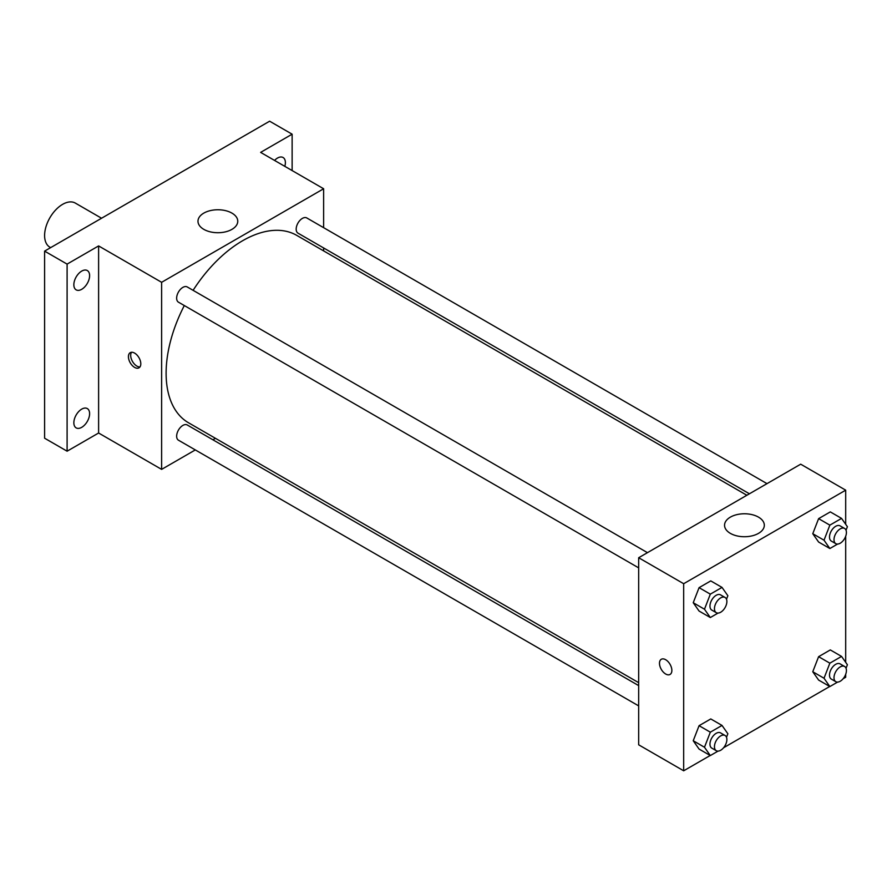 <?xml version="1.0" encoding="UTF-8"?>
<svg xmlns="http://www.w3.org/2000/svg" width="892" height="892" viewBox="0 0 892 892"><rect width="100%" height="100%" fill="white"/><g stroke="black" fill="none" stroke-linecap="round" stroke-linejoin="round"><path stroke-width="1.34" d="M101.565 218.239L75.329 203.086A25.455 14.696 120 0 0 55.717 209.91A25.455 14.696 120 0 0 44.6 235.533A25.455 14.696 120 0 0 49.874 247.184L50.643 247.63M195.315 449.925L161.619 469.382L98.611 433.01L67.101 451.196L44.6 438.206L44.6 251.12L269.629 121.201L292.13 134.19L292.13 170.573M215.429 438.318L212.887 439.789M81.73 427.324A11.15 6.434 -60 0 1 76.154 427.881A11.15 6.434 -60 0 1 74.449 418.95A11.15 6.434 -60 0 1 81.73 409.116A11.15 6.434 -60 0 1 87.304 408.569A11.15 6.434 -60 0 1 89.01 417.501A11.15 6.434 -60 0 1 81.73 427.324M81.73 289.298A11.15 6.434 -60 0 1 76.154 289.855A11.15 6.434 -60 0 1 74.449 280.913A11.15 6.434 -60 0 1 81.73 271.09A11.15 6.434 -60 0 1 87.304 270.544A11.15 6.434 -60 0 1 89.01 279.475A11.15 6.434 -60 0 1 81.73 289.298M98.611 433.01L98.611 245.924L67.101 264.11L44.6 251.12M67.101 451.196L67.101 264.11M161.619 469.382L161.619 282.307L98.611 245.924M161.619 282.307L323.629 188.758L260.631 152.387L292.13 134.19M203.811 229.355A19.892 11.485 180 0 1 197.979 221.238A19.892 11.485 180 0 1 217.871 209.754A19.892 11.485 180 0 1 237.763 221.238A19.892 11.485 180 0 1 225.486 231.853A19.892 11.485 180 0 1 203.811 229.355M274.558 160.426A11.15 6.434 -60 0 1 277.501 158.062A11.15 6.434 -60 0 1 283.076 157.516A11.15 6.434 -60 0 1 284.816 166.347M184.31 305.543A108.2 62.473 120 0 0 166.113 373.246A108.2 62.473 120 0 0 188.524 422.775L638.672 682.67M746.872 495.261L296.724 235.365A108.2 62.473 120 0 0 193.096 290.335M323.629 188.758L323.629 227.672M323.629 247.965L323.629 250.908M766.986 483.642L306.781 217.949A8.786 5.073 120 0 0 300.013 220.302A8.786 5.073 120 0 0 296.177 229.144A8.786 5.073 120 0 0 297.995 233.158L749.425 493.789M638.672 685.613L187.253 424.982A8.786 5.073 120 0 0 180.485 427.335A8.786 5.073 120 0 0 176.649 436.177A8.786 5.073 120 0 0 178.467 440.202L638.672 705.895M638.672 567.87L178.467 302.176A8.786 5.073 -60 0 1 178.467 292.03A8.786 5.073 -60 0 1 187.253 286.956L647.458 552.661M140.802 363.825A8.753 5.051 60 0 1 138.985 367.827A8.753 5.051 60 0 1 130.232 362.776A8.753 5.051 60 0 1 130.232 352.675A8.753 5.051 60 0 1 136.978 355.016A8.753 5.051 60 0 1 140.802 363.825M139.966 366.924A8.753 5.051 60 0 1 132.507 361.472A8.753 5.051 60 0 1 131.514 352.284M710.188 755.491L683.673 770.799L638.672 744.809L638.672 557.734L800.693 464.186L845.694 490.176L845.694 524.284M845.694 674.263L845.694 677.251L843.107 678.756M829.727 686.483L723.579 747.764M818.611 542.035L812.768 533.717L818.611 518.642L830.307 511.897L818.611 518.642L812.768 533.717L818.611 542.035L829.861 548.524L824.018 540.206L829.861 525.143L841.557 518.397L847.4 526.715L846.04 530.216M699.072 749.068L693.229 740.75L699.072 725.687L710.768 718.941L699.072 725.687L693.229 740.75L699.072 749.068L710.322 755.569L704.479 747.251L710.322 732.187L722.018 725.43L727.861 733.748L726.501 737.26M845.694 536.237L845.694 662.321M683.673 770.799L683.673 583.714L845.694 490.176M818.611 680.061L812.768 671.743L818.611 656.679L830.307 649.922L818.611 656.679L812.768 671.743L818.611 680.061L829.861 686.561L824.018 678.243L829.861 663.169L841.557 656.423L847.4 664.741L846.04 668.253M699.072 611.042L693.229 602.724L699.072 587.661L710.768 580.904L699.072 587.661L693.229 602.724L699.072 611.042L710.322 617.543L704.479 609.225L710.322 594.15L722.018 587.404L727.861 595.722L726.501 599.234M683.673 583.714L638.672 557.734M730.37 533.371A19.892 11.485 180 0 1 724.549 525.254A19.892 11.485 180 0 1 744.441 513.77A19.892 11.485 180 0 1 764.321 525.254A19.892 11.485 180 0 1 752.045 535.858A19.892 11.485 180 0 1 730.37 533.371M671.866 670.438A8.753 5.051 60 0 1 670.048 674.441A8.753 5.051 60 0 1 661.295 669.39A8.753 5.051 60 0 1 661.295 659.277A8.753 5.051 60 0 1 668.041 661.63A8.753 5.051 60 0 1 671.866 670.438M670.059 674.441A8.753 5.051 60 0 1 661.307 669.39A8.753 5.051 60 0 1 661.307 659.277M718.038 613.083L710.322 617.543M725.062 597.462L720.569 594.864A8.786 5.073 120 0 0 713.801 597.216A8.786 5.073 120 0 0 709.965 606.058A8.786 5.073 120 0 0 711.783 610.083L716.276 612.681A8.786 5.073 120 0 0 725.062 607.608A8.786 5.073 120 0 0 725.062 597.462A8.786 5.073 120 0 0 718.294 599.814A8.786 5.073 120 0 0 714.459 608.656A8.786 5.073 120 0 0 716.276 612.681M704.479 609.225L693.229 602.724M710.322 594.15L699.072 587.661M722.018 587.404L710.768 580.904M837.577 544.075L829.861 548.524M844.601 528.454L840.097 525.856A8.786 5.073 120 0 0 833.329 528.209A8.786 5.073 120 0 0 829.493 537.051A8.786 5.073 120 0 0 831.311 541.065L835.815 543.663A8.786 5.073 120 0 0 844.601 538.59A8.786 5.073 120 0 0 844.601 528.454A8.786 5.073 120 0 0 837.833 530.807A8.786 5.073 120 0 0 833.998 539.649A8.786 5.073 120 0 0 835.815 543.663M824.018 540.206L812.768 533.717M829.861 525.143L818.611 518.642M841.557 518.397L830.307 511.897M718.038 751.109L710.322 755.569M725.062 735.487L720.569 732.889A8.786 5.073 120 0 0 713.801 735.242A8.786 5.073 120 0 0 709.965 744.084A8.786 5.073 120 0 0 711.783 748.109L716.276 750.707A8.786 5.073 120 0 0 725.062 745.634A8.786 5.073 120 0 0 725.062 735.487A8.786 5.073 120 0 0 718.294 737.84A8.786 5.073 120 0 0 714.459 746.682A8.786 5.073 120 0 0 716.276 750.707M704.479 747.251L693.229 740.75M710.322 732.187L699.072 725.687M722.018 725.43L710.768 718.941M837.577 682.101L829.861 686.561M844.601 666.48L840.097 663.882A8.786 5.073 120 0 0 833.329 666.235A8.786 5.073 120 0 0 829.493 675.077A8.786 5.073 120 0 0 831.311 679.091L835.815 681.689A8.786 5.073 120 0 0 844.601 676.627A8.786 5.073 120 0 0 844.601 666.48A8.786 5.073 120 0 0 837.833 668.833A8.786 5.073 120 0 0 833.998 677.675A8.786 5.073 120 0 0 835.815 681.689M824.018 678.243L812.768 671.743M829.861 663.169L818.611 656.679M841.557 656.423L830.307 649.922"/></g></svg>
